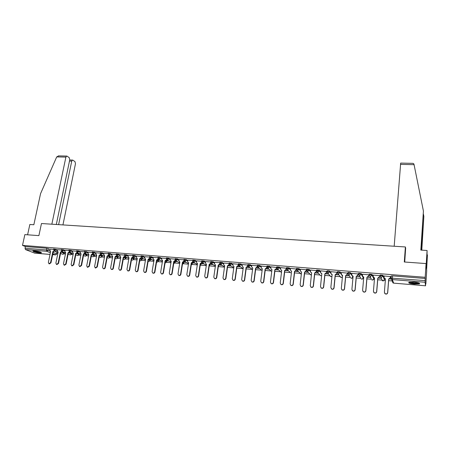 <?xml version="1.0" encoding="UTF-8"?>
<svg xmlns="http://www.w3.org/2000/svg" width="450" height="450" viewBox="0 0 450 450"><rect width="100%" height="100%" fill="white"/><g stroke="black" fill="none" stroke-linecap="round" stroke-linejoin="round"><path stroke-width="0.67" d="M57.527 249.907L53.758 248.946M65.081 250.521L63.416 249.801L61.318 249.553M72.714 251.139L71.055 250.408L68.946 250.166M80.421 251.764L78.772 251.027L76.652 250.785M88.194 252.399L86.563 251.651L84.426 251.409M96.052 253.035L94.427 252.281L92.284 252.045M103.984 253.682L102.375 252.917L100.209 252.681M111.994 254.329L110.396 253.558L108.219 253.322M120.077 254.987L118.496 254.205L116.308 253.974M128.244 255.651L126.675 254.857L124.476 254.632M136.496 256.326L134.938 255.521L132.722 255.291M144.827 257.006L143.286 256.185L141.053 255.96M153.242 257.692L151.712 256.86L149.468 256.641M161.741 258.384L160.228 257.541L157.967 257.321M170.331 259.088L168.829 258.233L166.556 258.013M179.004 259.796L177.519 258.924L175.23 258.711M187.768 260.516L186.3 259.627L183.994 259.414M196.622 261.242L195.171 260.336L192.847 260.128M205.566 261.979L204.131 261.056L201.791 260.848M214.605 262.727L213.188 261.776L210.831 261.574M223.74 263.481L222.339 262.513L219.966 262.311M232.971 264.246L231.587 263.25L229.191 263.048M242.297 265.022L240.93 263.998L238.517 263.801M251.719 265.804L250.374 264.752L247.944 264.561M261.248 266.602L259.926 265.517L257.473 265.326M270.877 267.412L269.572 266.287L267.092 266.091M280.609 268.234L279.326 267.069L276.834 266.884M290.447 269.072L289.192 267.857L286.678 267.677M300.392 269.921L299.16 268.656L296.623 268.481M310.449 270.793L309.24 269.46L306.681 269.291M320.614 271.682L319.427 270.276L316.845 270.113M330.891 272.593L329.732 271.102L328.196 270.726L327.127 270.945M341.286 273.532L340.155 271.935L337.539 271.609L337.41 272.363M351.793 274.506L350.691 272.779L348.053 272.447L347.918 273.212M362.413 275.524L361.35 273.628L358.678 273.302L358.543 274.072M373.174 276.626L372.127 274.489L369.433 274.162L369.293 274.944M384.536 279.056L383.029 275.361L380.306 275.034L380.166 275.827M414.343 284.102L419.411 283.922C420.238 283.236 418.416 282.639 413.955 282.139L408.915 282.324C408.105 283.011 409.916 283.601 414.343 284.102M39.606 252.928L41.422 252.872C41.288 252.18 39.049 251.544 34.718 250.971L32.912 251.021C33.075 251.719 35.303 252.354 39.606 252.928M56.902 253.288L57.87 253.367M60.519 253.586L61.093 253.631M64.198 253.89L65.447 253.991M68.108 254.211L68.552 254.25M71.634 254.503L73.097 254.621M75.774 254.846L76.084 254.869M79.138 255.122L80.82 255.263M86.715 255.746L88.616 255.904M94.359 256.376L96.491 256.551M102.082 257.012L104.439 257.209M109.873 257.659L112.466 257.873M117.742 258.306L120.578 258.542M125.691 258.964L128.762 259.217M133.712 259.622L137.036 259.898M141.812 260.291L145.384 260.589M149.991 260.966L153.821 261.281M158.254 261.647L162.343 261.984M166.596 262.339L170.955 262.699M175.022 263.031L179.651 263.413M183.532 263.734L188.438 264.139M192.127 264.442L197.319 264.87M200.807 265.162L206.286 265.613M209.582 265.882L215.353 266.361M218.441 266.614L224.511 267.114M227.492 267.362L233.764 267.879M236.768 268.127L243.056 268.644M246.139 268.903L252.321 269.409M255.611 269.679L261.675 270.18M265.185 270.472L271.136 270.962M274.866 271.271L280.688 271.749M284.648 272.076L290.346 272.548M294.536 272.891L300.105 273.352M304.537 273.718L309.971 274.168M314.646 274.551L319.939 274.989M324.866 275.394L329.991 275.822M335.199 276.249L340.138 276.654M345.651 277.11L350.392 277.504M356.22 277.982L360.759 278.359M363.161 278.556L363.634 278.595M366.907 278.865L371.239 279.225M373.669 279.422L374.423 279.484M377.713 279.759L382.68 280.164M384.294 280.299L385.329 280.384M388.648 280.659L392.237 280.957M425.7 283.714L425.531 285.823L425.121 282.251L392.372 279.574L393.643 283.14L425.526 285.801L393.677 283.14M426.066 263.571L425.188 277.296L22.5 245.385L24.857 234.607L38.886 235.62L41.468 223.532L405.388 246.96L404.297 261.996L426.066 263.571L426.718 270.619L425.886 283.731M34.667 253.131L25.448 249.564L25.031 248.226L25.397 246.549L46.772 248.254L50.034 249.306M54.371 251.128L56.953 252.208L56.751 254.031L55.609 254.897L52.83 253.789M25.397 246.549L22.5 245.385M391.281 276.199L391.061 278.066M425.317 278.483L392.546 275.867L392.372 279.574L391.646 279.315L391.056 278.106L425.183 280.614L425.188 277.296M425.183 280.614L425.121 282.251M390.488 276.587L384.159 275.974M378.776 278.134L380.728 278.291L379.001 277.965M379.553 275.709L373.286 275.085M367.959 277.251L370.114 277.425L368.19 277.088M368.741 274.843L362.531 274.219M357.272 276.379L359.612 276.57L357.491 276.216M358.054 273.983L351.894 273.358M347.484 273.133L341.381 272.509M337.027 272.295L330.986 271.671M326.694 271.463L320.704 270.844M316.468 270.641L310.534 270.023M306.36 269.831L300.471 269.213M296.359 269.027L290.526 268.414M286.47 268.234L280.682 267.626M276.683 267.446L270.945 266.839M267.024 266.653L261.315 266.068M257.406 265.849L251.786 265.303M247.882 265.056L242.359 264.544M238.455 264.268L233.027 263.796M229.129 263.492L223.796 263.053M219.904 262.727L214.661 262.322M210.769 261.979L205.622 261.596M201.729 261.253L196.678 260.876M192.786 260.539L187.824 260.168M195.232 263.154L192.358 262.896M183.926 259.83L179.055 259.459M175.162 259.127L170.381 258.767M166.489 258.429L161.792 258.075M168.761 260.831L166.753 260.662M157.899 257.738L153.292 257.394M160.211 260.134L158.377 259.982M149.4 257.057L144.877 256.719M151.751 259.442L150.086 259.307M140.979 256.382L136.541 256.05M143.376 258.761L141.874 258.637M132.649 255.713L128.244 255.364L128.081 256.584L129.009 257.827L126.956 269.409L127.62 270.776C128.498 270.979 129.088 270.596 129.392 269.623L131.439 258.024L132.778 256.967L133.11 257.136L131.771 258.193L129.729 269.781C129.426 270.754 128.835 271.136 127.963 270.934L127.901 270.906M135.079 258.081L133.746 257.974M124.397 255.054L120.127 254.734M126.866 257.411L125.691 257.316M116.229 254.396L112.039 254.081M118.738 256.753L117.714 256.669M108.141 253.749L104.029 253.44M110.683 256.095L109.817 256.022M100.131 253.108L96.097 252.804M102.712 255.442L101.992 255.386M92.199 252.472L88.239 252.174M94.815 254.801L94.247 254.756M84.347 251.843L80.46 251.55M86.991 254.166L86.569 254.126M76.562 251.218L72.754 250.931M68.861 250.599L65.07 250.296L64.89 251.471L65.717 252.658L63.473 263.773L64.086 265.101L65.728 263.976L67.961 252.844L69.233 251.848M61.228 249.986L57.566 249.711M63.501 252.248L63.945 252.439L63.501 252.248M61.881 251.769L64.322 252.816L64.339 253.564L62.803 254.351L64.204 253.406L61.447 252.231M69.457 252.422L71.764 253.423L71.769 254.171L70.234 254.964L71.646 254.019L69.002 252.877M77.102 253.08L79.273 254.036L79.279 254.79L77.732 255.589L79.161 254.638L76.629 253.524M84.825 253.744L86.856 254.655L86.85 255.409L85.303 256.213L86.743 255.257L84.324 254.177M92.616 254.419L94.511 255.285L94.5 256.039L92.942 256.843L94.393 255.887L92.087 254.841M100.479 255.099L102.234 255.915L102.223 256.674L100.659 257.484L102.122 256.523L99.922 255.504M108.422 255.786L110.036 256.556L110.014 257.316L108.714 258.193L109.924 257.164L107.831 256.174M116.438 256.483L117.911 257.197L117.883 257.957L116.584 258.846L117.799 257.811L115.802 256.849M124.526 257.186L125.865 257.85L125.831 258.609L124.526 259.504L125.752 258.469L123.846 257.529M132.688 257.901L133.892 258.508L133.852 259.273L132.547 260.168L133.785 259.127L131.951 258.204M140.929 258.615L141.998 259.172L141.953 259.937L140.653 260.843L141.891 259.791L140.108 258.874M149.248 259.346L150.182 259.841L150.137 260.606L148.832 261.517L150.075 260.466L148.416 259.594M157.641 260.077L158.451 260.516L158.394 261.287L157.089 262.204L158.344 261.146L156.859 260.342M166.112 260.814L166.798 261.197L166.736 261.973L165.431 262.896L166.697 261.832L165.386 261.107M174.656 261.562L175.23 261.889L175.162 262.665L173.857 263.593L175.129 262.524L173.998 261.883M183.279 262.311L183.746 262.586L183.673 263.363L182.441 264.319M191.97 263.064L192.347 263.289L192.274 264.066L191.25 265.028M200.734 263.812L200.953 264.78L200.16 265.697M209.554 264.549L209.728 265.5L209.166 266.31M218.498 265.326L218.284 266.827M352.901 276.255L352.946 277.211M363.257 277.02L363.341 278.055M373.68 277.673L373.849 278.916M405.703 248.473L405.388 246.96M389.717 279.023L391.449 279.124M53.668 249.379L50.023 249.086L49.837 250.251L50.642 251.426L48.358 262.434L48.954 263.745L50.569 262.626L52.847 251.606L54.09 250.656M56.554 251.837L56.891 251.859M63.945 252.439L64.412 252.478M71.404 253.046L72.006 253.097M78.936 253.659L79.672 253.721M86.541 254.284L87.413 254.351M94.219 254.908L95.226 254.993M101.964 255.538L103.117 255.634M109.789 256.179L111.082 256.286M117.686 256.826L119.126 256.939M125.663 257.473L127.249 257.602M133.718 258.131L135.456 258.272M141.846 258.795L143.741 258.952M150.058 259.464L152.111 259.633M158.349 260.139L160.56 260.325M166.725 260.826L169.099 261.017M175.185 261.517L177.722 261.726M183.729 262.215L186.435 262.434M201.229 263.644L204.126 263.88M210.223 264.375L213.109 264.611M219.308 265.118L222.182 265.354M228.493 265.866L231.351 266.102M237.769 266.625L240.621 266.856M247.146 267.39L249.986 267.621M256.624 268.161L259.447 268.391M266.203 268.942L269.01 269.173M275.884 269.736L278.674 269.961M285.671 270.534L288.444 270.759M295.566 271.339L298.316 271.564M305.567 272.154L308.301 272.379M315.681 272.981L318.386 273.201M325.901 273.814L328.59 274.033M336.24 274.657L338.901 274.877M346.697 275.512L349.228 275.721M391.298 278.972L389.942 278.859M64.35 253.491L64.322 252.816M71.786 254.098L71.764 253.423M79.29 254.711L79.273 254.036M86.867 255.336L86.856 254.655M94.517 255.96L94.511 255.285M102.234 256.59L102.234 255.915M110.031 257.231L110.036 256.556M117.9 257.873L117.911 257.197M125.848 258.525L125.865 257.85M133.869 259.183L133.892 258.508M141.969 259.841L141.998 259.172M150.148 260.511L150.182 259.841M158.411 261.191L158.451 260.516M166.753 261.872L166.798 261.197M175.179 262.564L175.23 261.889M183.69 263.256L183.746 262.586M192.291 263.959L192.347 263.289M200.97 264.673L201.032 263.998M209.745 265.387L209.812 264.718M218.604 266.113L218.678 265.444M56.762 253.958L56.953 252.208M392.546 275.867L391.219 276.019M349.104 275.529L346.922 275.349M338.76 274.686L336.465 274.5M328.438 273.847L326.121 273.656M318.223 273.015L315.894 272.824M308.121 272.188L305.781 271.997M298.125 271.373L295.779 271.181M288.242 270.568L285.885 270.377M278.46 269.769L276.097 269.578M268.785 268.982L266.411 268.791M259.206 268.2L256.832 268.009M249.733 267.429L247.354 267.238M240.362 266.664L237.977 266.473M231.081 265.911L228.696 265.714M221.901 265.162L219.51 264.966M212.816 264.42L210.426 264.223M203.822 263.689L201.431 263.492M194.923 262.963L192.532 262.766M186.114 262.243L183.718 262.046M177.39 261.534L174.999 261.338M384.171 275.889L384.058 277.307L384.643 278.511L385.459 278.769L384.396 292.258L385.127 293.698C386.432 294.227 387.27 293.844 387.647 292.545L388.699 279.034L390.319 277.813L388.761 279.202L387.714 292.697C387.338 293.996 386.499 294.379 385.194 293.85L384.57 293.091M385.447 278.933L384.188 277.988M390.499 276.497L390.381 277.982M390.431 276.39L390.319 277.813M373.292 275.017L373.174 276.424L373.77 277.633L374.552 277.881L373.438 291.285L374.181 292.731C375.463 293.237 376.29 292.849 376.656 291.572L377.758 278.139L379.367 276.93L377.837 278.308L376.734 291.724C376.369 293.001 375.542 293.389 374.259 292.877L373.669 292.219M374.451 277.869L373.348 277.183M379.558 275.631L379.44 277.099M379.479 275.512L379.367 276.93M362.537 274.151L362.413 275.558L363.015 276.767L363.774 276.998L362.61 290.323L363.353 291.769C364.613 292.258 365.428 291.87 365.794 290.604L366.941 277.256L368.539 276.053L367.031 277.425L365.884 290.756C365.518 292.016 364.708 292.404 363.448 291.921L362.891 291.341M368.747 274.776L368.623 276.221M363.757 277.161L362.627 276.384M368.657 274.646L368.539 276.053M421.633 250.132L423.855 216.394L423.388 214.059M423.855 216.394L421.791 250.144M412.678 163.344L413.567 163.581L413.978 164.239L423.422 211.039L420.829 250.082L427.084 250.493L426.932 262.159L427.433 254.88L426.938 254.846M427.433 254.88L426.623 269.556L426.173 264.718L427.084 250.493M394.189 246.234L400.674 163.097M423.422 211.039L421.003 250.093M404.724 262.029L405.647 248.214M427.061 260.173L426.757 260.151M56.323 224.488L69.756 159.75L69.227 157.652L67.072 156.167L66.679 156.06L65.891 157.106L56.711 156.904L58.708 155.891M56.711 156.904L40.556 193.663L33.84 224.747L29.846 224.482L27.596 234.804M62.938 224.916L75.487 163.676L74.976 161.612L72.889 160.172L72.512 160.071L71.741 161.111L69.486 161.055M58.618 224.634L71.741 161.111M51.851 224.201L65.891 157.106M419.023 283.078L419.012 283.095C418.669 284.062 409.427 283.202 409.365 282.201M409.961 282.116C412.706 283.044 415.524 283.303 418.421 282.887L418.438 282.881M408.831 282.358C409.944 283.331 417.825 284.096 419.417 283.376L419.529 283.326M40.961 252.315C39.24 252.501 36.962 252.146 34.127 251.263L33.519 250.931M34.234 250.937L40.303 252.067M33.126 250.965L33.666 251.224C36.551 252.152 39.099 252.574 41.31 252.489M351.9 273.302L351.776 274.691L352.378 275.906L353.115 276.131L351.906 289.373L352.648 290.824C353.891 291.291 354.69 290.897 355.05 289.654L356.243 276.384L357.829 275.186L356.349 276.553L355.151 289.806C354.797 291.049 353.998 291.437 352.761 290.976L352.238 290.464M358.059 273.921L357.93 275.355M353.098 276.289L352.029 275.586M357.952 273.786L357.829 275.186M341.387 272.458L341.252 273.842L341.859 275.057L342.574 275.271L341.319 288.433L342.067 289.884C343.288 290.329 344.076 289.941 344.43 288.709L345.668 275.518L347.243 274.326L345.786 275.687L344.543 288.861C344.188 290.093 343.406 290.481 342.186 290.036L341.702 289.586M347.49 273.077L347.355 274.494M342.557 275.423L341.55 274.787M347.372 272.936L347.243 274.326M330.992 271.626L330.851 272.998L331.459 274.219L332.151 274.416L330.851 287.505L331.599 288.956C332.798 289.384 333.574 288.99 333.923 287.775L335.211 274.669L336.774 273.476L335.34 274.838L334.052 287.933C333.703 289.142 332.933 289.536 331.734 289.108L331.284 288.709M337.033 272.244L336.898 273.651M332.134 274.573L331.183 273.994M336.909 272.098L336.774 273.476M320.704 270.799L320.563 272.166L321.176 273.386L321.84 273.577L320.501 286.588L321.249 288.034C322.431 288.45 323.196 288.056 323.539 286.858L324.872 273.825L326.419 272.638L325.007 273.988L323.679 287.01C323.336 288.208 322.571 288.602 321.396 288.186L320.974 287.837M326.7 271.418L326.559 272.812M321.823 273.729L320.934 273.201M326.559 271.266L326.419 272.638M310.534 269.983L310.387 271.344L311.001 272.565L311.647 272.745L310.264 285.677L311.012 287.128C312.176 287.522 312.924 287.128 313.267 285.947L314.64 272.987L316.181 271.811L314.792 273.156L313.425 286.099C313.082 287.28 312.328 287.674 311.169 287.28L310.776 286.965M316.474 270.602L316.327 271.98M311.631 272.897L310.793 272.407M316.322 270.444L316.181 271.811M300.476 269.173L300.324 270.529L300.938 271.749L301.567 271.918L300.139 284.777L300.887 286.228C302.034 286.605 302.771 286.211 303.114 285.041L304.526 272.16L306.056 270.99L304.689 272.329L303.277 285.199C302.94 286.363 302.197 286.757 301.056 286.38L300.69 286.099M306.366 269.792L306.214 271.164M301.551 272.07L300.763 271.626M306.202 269.634L306.056 270.99M290.526 268.38L290.374 269.724L290.987 270.939L291.594 271.102L290.126 283.888L290.874 285.334C291.999 285.705 292.731 285.306 293.068 284.153L294.519 271.344L296.038 270.18L294.694 271.513L293.243 284.304C292.905 285.463 292.179 285.857 291.054 285.491L290.711 285.233M296.364 268.988L296.213 270.349M291.577 271.254L290.835 270.844M296.19 268.83L296.038 270.18M280.688 267.587L280.53 268.926L281.137 270.141L281.728 270.298L280.221 283.011L280.969 284.456C282.077 284.811 282.797 284.411 283.129 283.269L284.625 270.534L286.132 269.381L284.811 270.703L283.32 283.421C282.983 284.563 282.262 284.963 281.16 284.608L280.834 284.377M286.47 268.194L286.312 269.55M281.711 270.444L281.019 270.067M286.29 268.037L286.132 269.381M270.951 266.805L270.787 268.138L271.401 269.353L271.969 269.505L270.428 282.144L271.17 283.584C272.261 283.922 272.97 283.528 273.302 282.398L274.838 269.736L276.334 268.588L275.029 269.904L273.499 282.549C273.167 283.68 272.458 284.074 271.367 283.736L271.063 283.523M276.688 267.412L276.525 268.757M271.952 269.646L271.299 269.291M276.491 267.249L276.334 268.588M261.321 266.034L261.152 267.356L261.759 268.571L262.316 268.712L260.736 281.284L261.478 282.718C262.553 283.05 263.25 282.651 263.582 281.537L265.151 268.948L266.636 267.801L265.359 269.117L263.79 281.689C263.458 282.808 262.761 283.202 261.686 282.876L261.399 282.679M266.991 266.766L266.839 267.969M262.299 268.858L261.686 268.526M266.799 266.473L266.636 267.801M251.792 265.269L251.618 266.586L252.225 267.795L252.765 267.936L251.145 280.429L251.888 281.863C252.945 282.184 253.637 281.79 253.963 280.682L255.572 268.166L257.046 267.024L255.786 268.335L254.183 280.834C253.856 281.942 253.164 282.336 252.107 282.021L251.831 281.835M257.372 266.293L257.259 267.193M252.748 268.076L252.174 267.767M257.214 265.708L257.046 267.024M242.364 264.516L242.19 265.821L242.792 267.03L243.315 267.165L241.661 279.591L242.398 281.019C243.439 281.323 244.125 280.929 244.446 279.838L246.094 267.39L247.556 266.254L247.781 266.428L246.319 267.559L244.676 279.99C244.35 281.087 243.669 281.481 242.629 281.171L242.364 281.002M247.877 265.686L247.781 266.428M243.298 267.3L242.758 267.013M247.731 264.943L247.556 266.254M233.032 263.767L232.852 265.067L233.46 266.271L233.966 266.4L232.279 278.758L233.01 280.181C234.034 280.479 234.714 280.086 235.035 279L236.711 266.625L238.168 265.494L238.399 265.669L236.947 266.794L235.271 279.157C234.951 280.238 234.276 280.631 233.246 280.339L232.999 280.176M238.483 265.044L238.399 265.669M233.949 266.535L233.443 266.265M238.343 264.189L238.168 265.494M223.802 263.025L223.622 264.319L224.218 265.523L224.713 265.646L222.992 277.931L223.718 279.354C224.73 279.641 225.399 279.248 225.72 278.173L227.436 265.866L228.876 264.746L229.118 264.915L227.678 266.034L225.968 278.331C225.647 279.399 224.977 279.793 223.965 279.506L223.734 279.366M229.191 264.381L229.118 264.915M224.696 265.776L224.229 265.528M229.056 263.447L228.876 264.746M214.667 262.294L214.481 263.576L215.078 264.78L215.561 264.898L213.801 277.116L214.526 278.533C215.528 278.814 216.186 278.421 216.501 277.358L218.25 265.118L219.684 263.998L219.938 264.173L218.503 265.286L216.759 277.509C216.439 278.572 215.781 278.966 214.785 278.691L214.571 278.561M219.999 263.711L219.938 264.173M215.544 265.028L215.117 264.803M219.836 262.946L219.684 263.998M205.627 261.568L205.436 262.845L206.032 264.043L206.499 264.156L204.711 276.311L205.425 277.723C206.415 277.993 207.067 277.599 207.382 276.548L209.166 264.375L210.589 263.261L210.847 263.436L209.424 264.544L207.647 276.699C207.332 277.751 206.679 278.145 205.695 277.881L205.504 277.768M210.904 263.042L210.847 263.436M206.482 264.285L206.1 264.088M210.724 262.322L210.589 263.261M196.684 260.848L196.487 262.125L197.078 263.317L197.533 263.424L195.711 275.512L196.425 276.919C197.398 277.178 198.039 276.789 198.354 275.743L200.171 263.638L201.583 262.536L201.853 262.704L200.441 263.807L198.63 275.901C198.315 276.941 197.674 277.335 196.701 277.076L196.532 276.981M201.904 262.373L201.853 262.704M197.516 263.548L197.167 263.374M201.69 261.81L201.583 262.536M187.824 260.139L187.627 261.405L188.213 262.597L188.662 262.699L186.806 274.719L187.515 276.126C188.471 276.379 189.112 275.985 189.422 274.95L191.267 262.912L192.673 261.816L192.949 261.984L191.548 263.081L189.709 275.108C189.394 276.142 188.758 276.531 187.796 276.278L187.65 276.199M192.994 261.697L192.949 261.984M188.64 262.822L188.331 262.665M192.763 261.214L192.673 261.816M191.267 262.912L191.548 263.081M179.061 259.436L178.864 260.696L179.876 261.984L177.992 273.938L178.695 275.338C179.64 275.58 180.27 275.192 180.585 274.168L182.458 262.192L183.853 261.101L184.14 261.27L182.745 262.361L180.872 274.326C180.562 275.344 179.933 275.738 178.987 275.496L178.852 275.423M183.932 260.589L183.853 261.101M182.458 262.192L182.745 262.361M170.387 258.739L170.184 259.993L171.186 261.27L169.273 273.161L169.965 274.562C170.899 274.793 171.523 274.404 171.833 273.392L173.739 261.484L175.123 260.392L175.416 260.561L174.032 261.647L172.131 273.549C171.821 274.562 171.197 274.95 170.269 274.714L170.145 274.652M179.736 262.884L175.416 260.561M175.191 259.959L175.123 260.392M173.739 261.484L174.032 261.647M161.797 258.053L161.595 259.296L162.579 260.572L160.633 272.396L161.325 273.786C162.248 274.016 162.861 273.628 163.176 272.621L165.105 260.775L166.483 259.695L166.787 259.864L165.409 260.944L163.479 272.779C163.17 273.786 162.557 274.168 161.634 273.943L161.528 273.887M171.051 262.114L166.787 259.864M166.545 259.324L166.483 259.695M165.105 260.775L165.409 260.944M153.298 257.372L153.09 258.609L154.058 259.875L152.089 271.637L152.769 273.026C153.681 273.246 154.288 272.858 154.597 271.862L156.561 260.077L157.928 259.003L158.243 259.172L156.876 260.246L154.912 272.019C154.609 273.015 153.996 273.403 153.09 273.178L152.994 273.133M162.45 261.354L158.243 259.172M157.984 258.688L157.928 259.003M156.561 260.077L156.876 260.246M144.877 256.697L144.669 257.929L145.626 259.183L143.629 270.889L144.304 272.267C145.204 272.481 145.806 272.098 146.115 271.108L148.106 259.386L149.462 258.317L149.782 258.486L148.421 259.554L146.436 271.266C146.126 272.25 145.524 272.638 144.63 272.424L144.546 272.385M153.939 260.606L149.782 258.486M148.106 259.386L148.421 259.554M136.547 256.028L136.333 257.254L137.278 258.502L135.253 270.146L135.922 271.519C136.806 271.727 137.407 271.344 137.711 270.36L139.731 258.705L141.081 257.636L141.407 257.805L140.057 258.874L138.043 270.517C137.734 271.496 137.138 271.884 136.254 271.676L136.181 271.642M139.731 258.705L140.057 258.874M131.439 258.024L131.771 258.193M120.127 254.711L119.908 255.921L120.825 257.158L118.749 268.678L119.402 270.045C120.268 270.242 120.853 269.859 121.157 268.892L123.227 257.355L124.56 256.298L124.903 256.466L123.57 257.524L121.506 269.049C121.202 270.011 120.617 270.394 119.751 270.197L119.694 270.174M123.227 257.355L123.57 257.524M112.039 254.059L111.819 255.268L112.719 256.5L110.616 267.958L111.268 269.314C112.123 269.511 112.703 269.128 113.006 268.172L115.099 256.691L116.426 255.639L116.769 255.808L115.448 256.86L113.355 268.324C113.051 269.28 112.478 269.662 111.623 269.471L111.578 269.449M112.359 256.421L112.646 256.562M115.099 256.691L115.448 256.86M104.029 253.417L103.804 254.621L104.692 255.842L102.566 267.244L103.213 268.594C104.057 268.785 104.631 268.403 104.934 267.452L107.055 256.033L108.675 255.133M108.72 255.161L107.409 256.202L105.289 267.609C104.991 268.56 104.417 268.937 103.573 268.751L103.213 268.594M104.344 255.769L104.642 255.909M107.055 256.033L107.409 256.202M96.097 252.782L95.873 253.974L96.744 255.195L94.596 266.535L95.231 267.885L96.936 266.743L99.084 255.386L100.564 254.424M100.654 254.481L99.444 255.549L97.301 266.901L95.603 268.037L95.231 267.885M96.733 255.274L96.401 255.122M99.084 255.386L99.444 255.549M88.245 252.152L88.014 253.339L88.875 254.554L86.704 265.838L87.334 267.176L89.021 266.04L91.187 254.739L92.582 253.744M92.852 253.901L91.558 254.908L89.392 266.197L87.705 267.334L87.334 267.176M91.187 254.739L91.558 254.908M80.466 251.528L80.235 252.709L81.084 253.912L78.885 265.14L79.509 266.479L81.18 265.348L83.374 254.104L84.69 253.08M85.028 253.277L83.745 254.267L81.562 265.5L79.886 266.631L79.509 266.479M83.374 254.104L83.745 254.267M72.759 250.909L72.523 252.084L73.361 253.282L71.145 264.454L71.758 265.787L73.418 264.656L75.628 253.468L76.911 252.456M77.282 252.664L76.011 253.637L73.8 264.814L72.146 265.939L71.758 265.787M75.628 253.468L76.011 253.637M69.609 252.051L68.349 253.013L66.122 264.127L64.479 265.252L64.086 265.101M67.961 252.844L68.349 253.013M57.566 249.694L57.33 250.858L58.14 252.039L55.879 263.098L56.481 264.42L58.112 263.295L60.367 252.225L61.627 251.252M62.01 251.449L60.761 252.388L58.511 263.452L56.88 264.572L56.481 264.42M60.367 252.225L60.761 252.388M54.484 250.847L53.246 251.775L50.974 262.783L49.359 263.903L48.954 263.745M52.847 251.606L53.246 251.775M53.634 249.553L57.403 250.515M55.845 249.193L55.721 249.801L54.292 250.768L58.078 252.36M61.189 250.161L63.292 250.408L64.957 251.128M63.416 249.801L63.292 250.408L61.852 251.381L65.649 253.001M68.822 250.779L70.937 251.021L72.591 251.752M71.055 250.408L70.937 251.021L69.48 251.994L73.288 253.654M76.528 251.398L78.654 251.64L80.297 252.377M78.772 251.027L78.654 251.64L77.186 252.619L81.006 254.312M84.308 252.028L86.445 252.27L88.076 253.013M86.563 251.651L86.445 252.27L84.96 253.249L88.796 254.976M92.16 252.664L94.309 252.9L95.934 253.654M94.427 252.281L94.309 252.9L92.739 253.845M100.091 253.305L102.257 253.541L103.866 254.301M102.375 252.917L102.257 253.541L100.744 254.526L104.603 256.331M108.101 253.952L110.278 254.183L111.876 254.953M110.396 253.558L110.278 254.183L108.754 255.172L112.624 257.017M116.19 254.604L118.378 254.835L119.964 255.617M118.496 254.205L118.378 254.835L117.129 255.898L116.719 255.763M124.358 255.263L126.562 255.493L128.132 256.286M126.675 254.857L126.562 255.493L125.302 256.562L124.869 256.41M132.609 255.926L134.826 256.157L136.384 256.961M134.938 255.521L134.826 256.157L133.56 257.231L133.099 257.062M140.94 256.601L143.173 256.826L144.72 257.642M143.286 256.185L143.173 256.826L141.896 257.906L141.401 257.721M149.361 257.282L151.605 257.507L153.135 258.334M151.712 256.86L151.605 257.507L150.322 258.593L149.377 257.181L149.484 256.534M157.86 257.968L160.121 258.188L161.634 259.031M160.228 257.541L160.121 258.188L158.828 259.279L157.877 257.867L157.989 257.214M166.449 258.66L168.722 258.879L170.224 259.734M168.829 258.233L168.722 258.879L167.422 259.976L166.466 258.553L166.573 257.906M175.123 259.363L177.412 259.582L178.903 260.449M177.519 258.924L177.412 259.582L176.107 260.679L175.14 259.256L175.247 258.598M183.887 260.072L186.199 260.286L187.667 261.174M186.3 259.627L186.199 260.286L184.877 261.394L184.168 261.017M192.746 260.786L195.069 261L196.521 261.9M195.171 260.336L195.069 261L193.742 262.108L192.971 261.669M201.69 261.512L204.03 261.72L205.47 262.642M204.131 261.056L204.03 261.72L202.697 262.834L201.864 262.311M210.729 262.238L213.092 262.446L214.509 263.391M213.188 261.776L213.092 262.446L211.748 263.571L210.853 262.941M219.864 262.98L222.244 263.183L223.644 264.15M222.339 262.513L222.244 263.183L220.888 264.313L219.932 263.554M229.095 263.722L231.491 263.925L232.875 264.915M231.587 263.25L231.491 263.925L230.13 265.061L229.123 264.144M238.427 264.476L240.84 264.679L242.207 265.697M240.93 263.998L240.84 264.679L239.468 265.815L238.421 264.724M247.854 265.241L250.29 265.438L251.634 266.484M250.374 264.752L250.29 265.438L248.906 266.586L247.849 265.292M262.091 270.512L257.985 267.221L257.377 266.006L259.836 266.203L261.163 267.283M259.926 265.517L259.836 266.203L258.446 267.356L257.985 267.221L257.49 265.191M267.013 266.788L269.488 266.979L270.793 268.099M269.572 266.287L269.488 266.979L268.088 268.138L267.002 266.782M276.75 267.576L279.248 267.767L280.53 268.926M279.326 267.069L279.248 267.767L277.836 268.931L277.346 268.779L276.733 267.564M286.594 268.374L289.108 268.554L290.368 269.764M289.192 267.857L289.108 268.554L287.691 269.73L287.184 269.572L286.571 268.352M296.539 269.179L299.081 269.359L300.319 270.624M299.16 268.656L299.081 269.359L297.652 270.534L297.124 270.371L296.511 269.151M306.596 269.994L309.161 270.169L310.382 271.502M309.24 269.46L309.161 270.169L307.721 271.35L307.181 271.181L306.568 269.961M316.766 270.821L319.354 270.99L320.563 272.413M319.427 270.276L319.354 270.99L317.908 272.177L317.34 271.997L316.733 270.776M327.049 271.654L329.664 271.817L330.868 273.364M329.732 271.102L329.664 271.817L328.202 273.009L327.617 272.824L327.009 271.603M337.449 272.503L338.552 272.284L340.088 272.655L341.325 274.399M340.155 271.935L340.088 272.655L338.614 273.859L338.012 273.656L337.399 272.436M347.963 273.364L349.093 273.127L350.623 273.499L352.952 277.144L351.512 278.319L350.899 278.117L352.187 278.201M350.691 272.779L350.623 273.499L349.144 274.708L348.514 274.5L347.912 273.285M358.594 274.23L359.758 273.983L361.282 274.359L363.347 277.999L361.896 279.18L361.26 278.966L362.526 279.084M361.35 273.628L361.282 274.359L359.792 275.574L359.139 275.349L358.537 274.14M369.349 275.119L370.547 274.849L372.066 275.226L373.854 278.859L372.392 280.052L371.734 279.821L372.977 279.973M372.127 274.489L372.066 275.226L370.564 276.446L369.889 276.21L369.293 275.001M381.757 279.388L380.166 275.873L381.454 275.726L382.973 276.103L384.48 279.782M383.029 275.361L382.973 276.103L381.459 277.329L380.756 277.082L380.306 275.034M48.347 248.597L47.992 250.296L50.023 251.134M53.111 252.422L56.61 253.873L55.451 254.869L52.656 254.638L55.508 254.891M50.361 252.776L46.811 251.314L25.448 249.564M34.436 253.114L50.023 254.419M182.7 262.671L183.645 263.227L182.441 264.302M191.486 263.475L192.246 263.931L191.256 264.994M200.368 264.291L200.936 264.645L200.166 265.646M209.34 265.129L209.717 265.371L209.177 266.243M218.402 265.978L218.295 266.743M331.723 274.455L332.1 274.939M341.724 274.961L342.501 276.053M384.536 279.017L384.48 279.737L383.006 280.929L382.32 280.688L383.558 280.868M371.149 278.679L369.371 274.899L369.433 274.162M360.669 277.959L359.139 275.349L358.678 273.302M350.319 277.234L348.514 274.5L348.053 272.447M340.088 276.502L341.241 277.47L342.411 276.958M329.974 275.766L331.082 276.626L331.954 276.396M319.978 275.029L320.484 275.619L321.621 275.709L320.484 275.619L317.34 271.997L316.862 269.949M310.084 274.292L311.411 274.956M300.302 273.549L301.314 274.157L297.124 270.371L296.64 268.329M290.621 272.807L287.184 269.572L286.695 267.531M281.042 272.064L281.475 272.43M148.427 261.388L148.14 261.236M140.265 260.719L139.781 260.471M132.182 260.055L131.501 259.718M124.177 259.403L123.311 258.981M116.246 258.75L115.194 258.249M108.394 258.103L107.162 257.529M100.609 257.462L99.208 256.815M92.903 256.826L91.328 256.118M85.269 256.196L83.52 255.426M392.558 281.835L392.934 282.881L393.654 283.157L392.934 282.881L391.146 278.01L391.303 275.918M46.772 248.254L46.412 249.958L47.992 250.296L46.811 251.314L46.412 249.958L25.031 248.226M414.067 164.672L400.455 164.379M191.351 262.918L191.632 263.087M189.422 274.95L189.709 275.108M182.542 262.198L182.829 262.367M180.585 274.168L180.872 274.326M173.824 261.489L174.116 261.658M171.833 273.392L172.131 273.549M165.189 260.781L165.493 260.949M163.176 272.621L163.479 272.779M156.645 260.083L156.954 260.252M154.597 271.862L154.912 272.019M148.185 259.397L148.506 259.56M146.115 271.108L146.436 271.266M139.809 258.711L140.136 258.879M137.711 270.36L138.043 270.517M131.518 258.036L131.85 258.199M129.392 269.623L129.729 269.781M123.306 257.361L123.649 257.529M121.157 268.892L121.506 269.049M115.177 256.697L115.526 256.866M113.006 268.172L113.355 268.324M107.128 256.044L107.483 256.207M104.934 267.452L105.289 267.609M99.157 255.392L99.523 255.561M96.936 266.743L97.301 266.901M91.266 254.745L91.631 254.914M89.021 266.04L89.392 266.197M83.447 254.109L83.824 254.273M81.18 265.348L81.562 265.5M75.707 253.474L76.084 253.643M73.418 264.656L73.8 264.814M68.034 252.849L68.422 253.018M65.728 263.976L66.122 264.127M60.441 252.231L60.834 252.394M58.112 263.295L58.511 263.452M52.92 251.618L53.319 251.781M50.569 262.626L50.974 262.783M419.451 283.359L419.411 283.922M337.539 271.609L338.012 273.656L340.65 277.273L341.972 277.324M327.144 270.771L327.617 272.824L330.514 276.441L331.875 276.446M306.697 269.134L307.181 271.181L310.562 274.804L311.411 274.978M276.851 266.743L277.346 268.779L281.475 272.436M267.12 265.961L267.615 267.998L271.733 271.463M247.961 264.426L248.462 266.456L252.551 269.589M238.539 263.672L239.04 265.697L243.112 268.689M229.208 262.924L229.714 264.943L233.775 267.806M219.982 262.181L220.483 264.201L224.533 266.946M210.847 261.45L211.354 263.464L215.387 266.102M201.808 260.724L202.314 262.733L206.336 265.281M192.864 260.01L193.371 262.012L197.376 264.465M184.011 259.301L184.517 261.298L188.511 263.672M141.069 255.864L141.587 257.827L145.507 259.869M132.739 255.195L133.256 257.153L137.166 259.144M124.492 254.537L125.004 256.489L128.903 258.424M116.325 253.879L116.837 255.825L120.724 257.721M108.236 253.232L108.754 255.172M100.226 252.591L100.744 254.526M92.295 251.955L92.818 253.884L96.66 255.651M84.442 251.331L84.96 253.249M76.663 250.706L77.186 252.619M68.962 250.088L69.48 251.994M61.329 249.48L61.852 251.381M53.775 248.873L53.646 249.48L54.292 250.768M77.732 255.589L75.791 254.745M70.234 254.964L68.136 254.07M62.803 254.351L60.553 253.406M34.605 253.142L50.017 254.43M412.971 163.356L400.652 163.091M72.512 160.071L69.705 160.009M66.679 156.06L58.348 155.886M188.213 262.597L188.499 262.766M187.515 276.126L187.796 276.278M179.443 261.883L179.736 262.052M178.695 275.338L178.987 275.496M170.758 261.174L171.056 261.343M169.965 274.562L170.269 274.714M162.163 260.477L162.472 260.646M161.325 273.786L161.634 273.943M153.658 259.785L153.968 259.954M152.769 273.026L153.09 273.178M145.232 259.099L145.553 259.267M144.304 272.267L144.63 272.424M136.89 258.418L137.222 258.587M135.922 271.519L136.254 271.676M128.632 257.749L128.97 257.918M127.62 270.776L127.963 270.934M119.402 270.045L119.751 270.197M111.268 269.314L111.623 269.471M88.543 254.481L88.864 254.627M80.752 253.845L81.067 253.986M73.041 253.221L73.35 253.356M65.402 252.596L65.706 252.726M57.836 251.977L58.129 252.107M50.338 251.37L50.631 251.488"/></g></svg>
